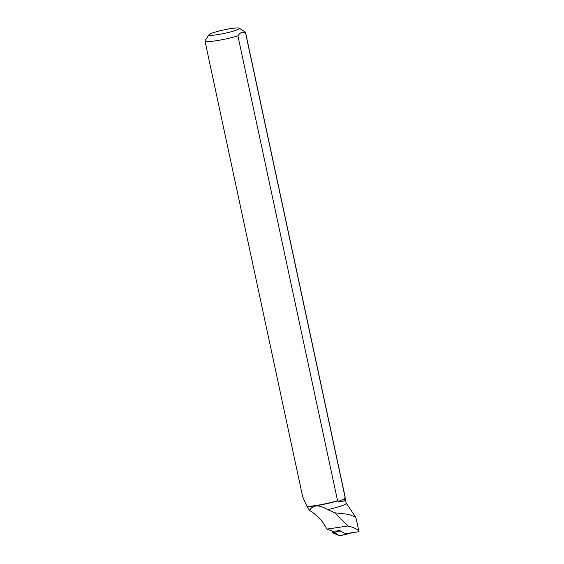 <?xml version="1.0" encoding="UTF-8"?>
<svg xmlns="http://www.w3.org/2000/svg" width="564" height="564" viewBox="0 0 564 564"><rect width="100%" height="100%" fill="white"/><g stroke="black" fill="none" stroke-linecap="round" stroke-linejoin="round"><path stroke-width="0.85" d="M339.486 535.772L332.718 532.797A1.375 0.719 -91.3 0 1 332.175 530.999L339.486 535.772L345.64 534.305L339.732 535.8A1.375 0.719 -91.3 0 1 339.486 535.772M346.571 534.214A1.375 0.719 -91.3 0 1 346.564 534.214A1.375 0.719 -91.3 0 1 346.557 534.221L339.732 535.8L346.564 534.214M334.917 531.084L340.036 531.14L346.641 534.052L353.043 532.564M353.106 532.557L352.458 532.719M346.641 534.052L345.64 534.305M306.929 506.373A20.734 2.348 -12.1 0 0 315.368 505.598A20.734 2.348 -12.1 0 0 337.547 500.663L237.902 35.877A20.734 2.348 167.9 0 1 216.682 40.664A20.734 2.348 167.9 0 1 204.979 41.024L302.649 496.63L306.929 506.373L309.573 510.427C312.9 504.717 318.949 504.442 327.719 509.609A20.473 2.319 -12.1 0 0 346.218 503.271L344.992 497.554M307.281 506.571A20.473 2.319 -12.1 0 0 337.914 500.783L338.076 501.558C342.44 502.171 344.759 501.17 345.02 498.548L344.851 497.765A20.473 2.319 -12.1 0 0 344.893 497.709A20.473 2.319 -12.1 0 0 344.914 497.674M359.021 531.64L355.799 517.273L348.919 514.368L334.847 512.831L327.719 509.609M340.141 530.654L332.88 531.267L326.916 529.117L347.798 526.015L334.847 512.831M309.573 510.427C316.503 514.791 321.748 520.071 325.308 526.268L326.916 529.117M347.798 526.015C354.368 527.537 358.105 529.427 359.021 531.676L346.648 533.516M245.467 32.592L345.105 497.377A20.734 2.348 -12.1 0 0 345.168 497.117L245.523 32.331A20.734 2.348 167.9 0 1 245.467 32.592C242.478 31.514 239.954 32.606 237.902 35.877M239.228 28.2A15.545 1.762 167.9 0 1 232.883 31.267A15.545 1.762 167.9 0 1 217.027 34.728A15.545 1.762 167.9 0 1 209.025 34.672A15.545 1.762 167.9 0 1 225.445 29.575A15.545 1.762 167.9 0 1 239.228 28.2L245.34 32.099A20.734 2.348 167.9 0 1 245.523 32.331M337.547 500.663L337.914 500.783M204.979 41.024A20.734 2.348 167.9 0 1 205.035 40.756L209.025 34.672M344.851 497.765L345.105 497.377L344.851 497.765M338.076 501.558L345.02 498.548M338.872 531.323L332.718 532.797M346.211 503.222L355.813 517.259"/></g></svg>
